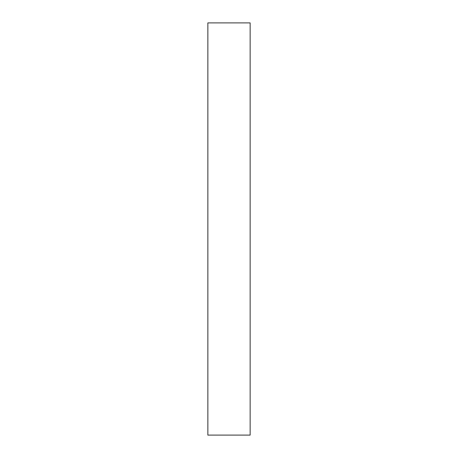 <?xml version="1.0" encoding="UTF-8"?>
<svg xmlns="http://www.w3.org/2000/svg" width="458" height="458" viewBox="0 0 458 458"><rect width="100%" height="100%" fill="white"/><g stroke="black" fill="none" stroke-linecap="round" stroke-linejoin="round"><path stroke-width="0.69" d="M250.148 435.1L207.852 435.1L207.852 22.9L250.148 22.9L250.148 435.1"/></g></svg>

